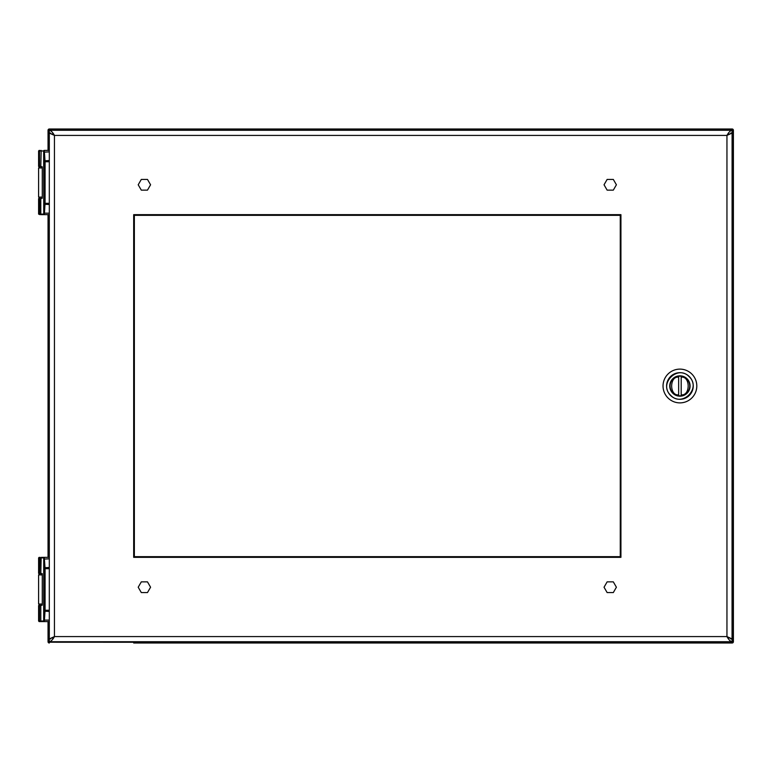 <?xml version="1.0" encoding="UTF-8"?>
<svg xmlns="http://www.w3.org/2000/svg" width="772" height="772" viewBox="0 0 772 772"><rect width="100%" height="100%" fill="white"/><g stroke="black" fill="none" stroke-linecap="round" stroke-linejoin="round"><path stroke-width="1.16" d="M49.302 213.178L44.438 213.178L44.293 214.577A0.56 0.54 180 0 1 43.734 214.037L44.332 214.211M49.302 148.697L49.302 150.405L44.216 150.405A0.56 0.55 90 0 0 43.666 150.965L43.734 214.105A0.56 0.56 0 0 0 44.293 214.664L49.302 214.664L49.302 216.372M44.293 150.482L45.075 161.744L45.075 203.316L44.438 213.178L43.888 212.927L43.782 213.748L43.734 151.023A0.56 0.54 180 0 1 44.293 150.482L44.293 150.405A0.56 0.56 0 0 0 43.734 150.965L39.517 150.965L39.517 166.472L40.8 166.472L41.167 150.405M49.302 150.405L44.216 150.405M39.999 150.405L39.517 150.965L39.999 150.405M41.167 214.664L44.216 214.664A0.56 0.55 90 0 1 43.666 214.105L40.8 214.105L41.167 214.664L38.6 214.105L38.6 198.597L39.517 198.597L39.517 214.105L40.8 214.105L40.8 198.597L42.267 198.172L42.267 166.897L40.8 166.472M44.332 150.858L43.782 151.322L44.486 160.798L49.302 160.547M39.517 166.472L38.6 166.472L38.6 150.965L39.517 150.965L39.517 166.472M43.734 214.037L43.734 151.023M40.8 198.597L39.517 198.597L39.999 214.664L38.6 214.105M41.958 198.385L39.883 198.385L41.958 198.385M41.958 166.684L39.883 166.684L41.958 166.684M49.302 620.109L44.438 620.109L44.293 621.518A0.56 0.54 180 0 1 43.734 620.977L44.332 621.142M44.293 621.518L44.293 621.595A0.56 0.56 0 0 1 43.734 621.035L40.8 621.035L40.8 605.528L39.517 605.528L39.517 621.035L38.6 621.035L39.16 621.595L49.302 621.595L49.302 623.303M44.293 557.423L45.075 568.684L45.075 610.256L44.438 620.109L43.888 619.868L43.782 620.678L43.734 557.963A0.56 0.54 180 0 1 44.293 557.423L44.293 557.336A0.56 0.56 0 0 0 43.734 557.895L43.666 621.035A0.56 0.55 90 0 0 44.216 621.595M49.302 555.628L49.302 557.336L44.293 557.336M41.958 557.336L44.216 557.336A0.56 0.55 90 0 0 43.666 557.895L39.517 557.895L39.517 573.403L40.8 573.403L41.167 557.336M48.733 621.595L41.958 621.595M44.332 557.789L43.782 558.252L44.486 567.729L49.302 567.488M40.8 605.528L42.267 605.103L42.267 573.828L40.8 573.403M39.517 573.403L38.6 573.403L38.6 557.895L39.999 557.336L39.517 573.403M43.734 620.977L43.734 557.963M41.167 621.595L39.517 621.035L39.517 605.528L38.6 605.528L38.6 621.035M41.958 605.316L39.883 605.316L41.958 605.316M42.199 573.615L39.883 573.615L38.6 574.899L38.6 604.032L42.267 604.032M133.681 557.336L133.681 214.664L620.929 214.664L620.929 557.336L133.681 557.336M732.049 638.936L732.088 133.064L726.954 135.418C728.662 132.292 730.38 130.584 732.088 130.275L49.302 130.275C51.01 130.584 52.728 132.292 54.445 135.418L49.302 133.064L49.302 638.936L54.445 636.582C52.728 639.708 51.01 641.416 49.302 641.725L732.088 641.725C730.38 641.416 728.662 639.708 726.954 636.582L732.049 638.936L730.746 638.936M732.088 641.725L732.088 639.158L726.954 636.582L726.954 135.418L732.088 132.842L732.088 130.275M52.399 638.087L54.445 636.582L49.302 639.158L49.302 641.725M49.34 133.064L50.643 133.064M52.399 133.913L54.445 135.418L54.445 636.582L726.954 636.582L728.99 638.087M49.34 638.936L50.643 638.936M49.302 130.275L49.302 132.842L54.445 135.418L726.954 135.418L728.99 133.913M732.049 133.064L730.746 133.064M687.109 378.811A10.171 10.171 0 0 1 682.554 395.824A10.171 10.171 0 0 1 670.096 383.366A10.171 10.171 0 0 1 687.109 378.811M689.184 376.736C677.748 364.278 658.188 383.829 670.656 395.264C682.091 407.722 701.642 388.171 689.184 376.736L689.135 376.688M667.983 397.937A16.878 16.878 0 0 0 691.857 397.937A16.878 16.878 0 0 0 691.857 374.063A16.878 16.878 0 0 0 667.983 374.063A16.878 16.878 0 0 0 667.983 397.937M678.646 395.766A9.853 9.853 0 0 1 670.067 386A9.853 9.853 0 0 0 678.646 395.766L678.646 394.83L678.646 395.766A9.853 9.853 0 0 0 689.772 386A9.853 9.853 0 0 0 681.193 376.234L681.193 377.17L681.193 376.234A9.853 9.853 0 0 0 678.646 376.234L678.646 377.17L678.646 376.234A9.853 9.853 0 0 0 670.067 386A9.853 9.853 0 0 1 678.646 376.234M681.193 394.83L681.193 377.17C690.496 375.896 690.496 396.104 681.193 394.83M678.646 394.83L678.646 377.17C669.343 375.896 669.343 396.104 678.646 394.83M134.357 556.67L620.263 556.67L620.263 215.33L134.357 215.33L134.357 556.67M141.305 179.432L147.481 179.432L150.579 184.778L147.481 190.134L141.305 190.134L138.207 184.778L141.305 179.432M607.13 179.432L613.315 179.432L616.403 184.778L613.315 190.134L607.13 190.134L604.042 184.778L607.13 179.432M607.13 581.866L613.315 581.866L616.403 587.222L613.315 592.568L607.13 592.568L604.042 587.222L607.13 581.866M141.305 581.866L147.481 581.866L150.579 587.222L147.481 592.568L141.305 592.568L138.207 587.222L141.305 581.866M133.71 643.008L732.117 643.008L133.71 643.008M49.302 131.616L48.52 130.275L49.321 128.992A1.283 1.283 0 0 0 48.038 130.275A1.283 1.283 0 0 1 49.321 128.992A1.283 1.283 0 0 0 48.038 130.275L48.038 150.405L48.038 130.275A1.283 1.283 0 0 1 49.321 128.992L732.117 128.992A1.283 1.283 0 0 1 733.4 130.275L733.4 641.725A1.283 1.283 0 0 1 732.117 643.008A1.283 1.283 0 0 0 733.4 641.725L732.117 643.008M48.038 214.664L48.038 557.336L48.038 214.664M48.038 621.595L48.038 641.725L48.038 621.595M49.321 129.474L50.691 130.275M48.819 621.595L48.52 641.725L49.321 643.008A1.283 1.283 0 0 1 48.038 641.725A1.283 1.283 0 0 0 49.321 643.008M732.117 129.474L733.4 130.275A1.283 1.283 0 0 0 732.117 128.992L731.258 129.773L50.18 129.773M50.691 641.725L49.321 642.526M732.918 130.275L732.088 131.665M50.18 642.227L732.117 642.526M732.088 640.335L732.918 641.725M49.302 204.512L44.486 204.271L43.888 212.927M49.302 161.744L44.525 161.744L44.525 203.316L49.302 203.316M49.302 151.891L43.888 152.132M44.525 203.316L44.486 204.271M44.486 160.798L44.525 161.744M42.267 167.968L38.6 167.968L39.883 166.684M38.6 167.968L38.6 197.101L42.267 197.101M49.302 611.453L44.486 611.202L43.888 619.868M49.302 568.684L44.525 568.684L44.525 610.256L49.302 610.256M49.302 558.822L43.888 559.073M39.517 621.035L39.999 621.595L39.517 621.035M44.525 610.256L44.486 611.202M44.486 567.729L44.525 568.684M42.267 574.899L38.6 574.899M689.29 376.533A13.317 13.317 0 0 0 670.472 376.611A13.317 13.317 0 0 0 670.501 395.418A13.317 13.317 0 0 0 689.357 395.389A13.317 13.317 0 0 0 689.29 376.533M681.193 376.234A9.853 9.853 0 0 1 681.193 395.766M48.819 131.134L48.819 150.405M48.819 214.664L48.819 557.336M48.819 640.866L49.302 640.384M730.756 130.275L731.258 129.773M48.52 130.275L48.038 130.275M48.52 641.725L48.038 641.725M731.258 642.227L730.756 641.725M732.618 640.866L732.618 131.134M38.6 150.965L39.16 150.405M38.6 197.101L39.883 198.385M38.6 557.895L39.16 557.336M38.6 604.032L39.883 605.316"/></g></svg>

